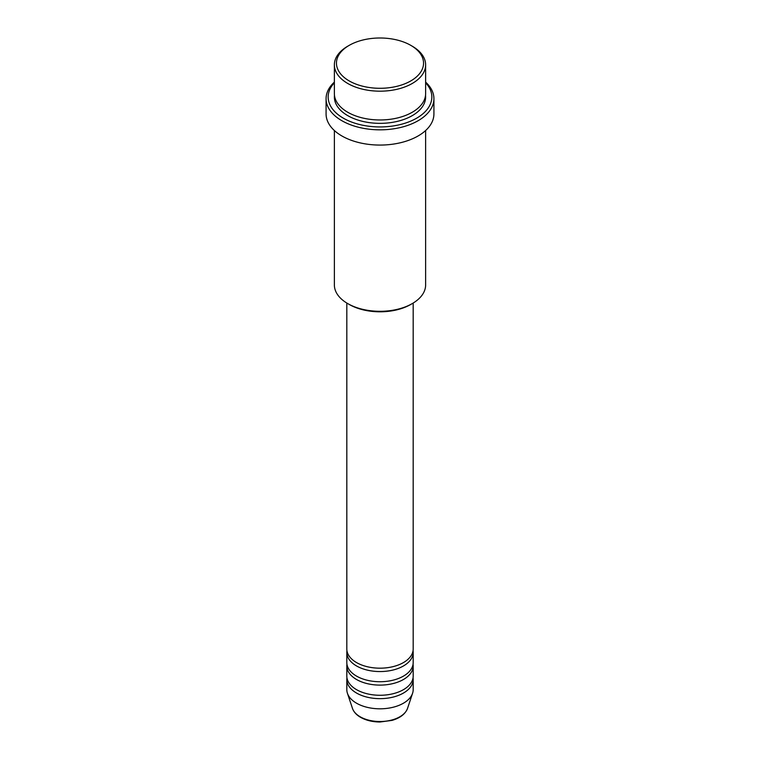 <?xml version="1.0" encoding="UTF-8"?>
<svg xmlns="http://www.w3.org/2000/svg" width="760" height="760" viewBox="0 0 760 760"><rect width="100%" height="100%" fill="white"/><g stroke="black" fill="none" stroke-linecap="round" stroke-linejoin="round"><path stroke-width="1.14" d="M346.816 303.041L346.816 649.021A33.183 19.162 0 0 0 356.535 662.568A33.183 19.162 0 0 0 392.702 666.719A33.183 19.162 0 0 0 413.183 649.021L413.183 303.041M346.949 650.712A33.183 19.162 0 0 0 346.816 652.403A33.183 19.162 0 0 0 356.535 665.95A33.183 19.162 0 0 0 392.702 670.101A33.183 19.162 0 0 0 413.183 652.403A33.183 19.162 0 0 0 413.05 650.712M346.816 652.403L346.816 662.568A33.183 19.162 0 0 0 356.535 676.106A33.183 19.162 0 0 0 392.702 680.267A33.183 19.162 0 0 0 413.183 662.568L413.183 652.403M346.949 664.259A33.183 19.162 0 0 0 346.816 665.95A33.183 19.162 0 0 0 356.535 679.497A33.183 19.162 0 0 0 392.702 683.649A33.183 19.162 0 0 0 413.183 665.95A33.183 19.162 0 0 0 413.05 664.259M346.816 665.95L346.816 676.115A33.183 19.162 0 0 0 356.535 689.653A33.183 19.162 0 0 0 392.702 693.813A33.183 19.162 0 0 0 413.183 676.115L413.183 665.95M346.949 677.806A33.183 19.162 0 0 0 346.816 679.497A33.183 19.162 0 0 0 356.535 693.044A33.183 19.162 0 0 0 392.702 697.195A33.183 19.162 0 0 0 413.183 679.497A33.183 19.162 0 0 0 413.05 677.806M349.201 80.921A43.548 25.146 0 0 0 410.799 80.921A43.548 25.146 0 0 0 410.799 45.362L412.262 46.208A45.628 26.343 180 0 1 425.628 64.837A45.628 26.343 180 0 1 397.461 89.177A45.628 26.343 180 0 1 347.738 83.467A45.628 26.343 180 0 1 334.372 64.837A45.628 26.343 180 0 1 347.738 46.208L349.201 45.362A43.548 25.146 0 0 0 349.201 80.921M412.262 303.591L410.799 304.437A43.548 25.146 180 0 1 349.201 304.437L347.738 303.591A45.628 26.343 0 0 0 412.262 303.591A45.628 26.343 0 0 0 425.628 284.962L425.628 130.53M334.372 82.793A51.841 29.934 0 0 0 343.339 118.17A51.841 29.934 0 0 0 410.97 121.011A51.841 29.934 0 0 0 425.628 82.793M425.628 82.109A53.922 31.132 180 0 1 433.922 98.705A53.922 31.132 180 0 1 400.634 127.461A53.922 31.132 180 0 1 341.876 120.716A53.922 31.132 180 0 1 326.078 98.705A53.922 31.132 180 0 1 334.372 82.109M334.372 64.837L334.372 93.622A45.628 26.343 0 0 0 347.738 112.252A45.628 26.343 0 0 0 397.461 117.962A45.628 26.343 0 0 0 425.628 93.622L425.628 64.837M326.078 98.705L326.078 113.943A53.922 31.132 0 0 0 341.876 135.954A53.922 31.132 0 0 0 400.634 142.7A53.922 31.132 0 0 0 433.922 113.943L433.922 98.705M346.816 679.497L346.816 689.653A33.183 19.162 0 0 0 347.424 693.281A33.183 19.162 0 0 0 356.535 703.2A33.183 19.162 0 0 0 389.719 707.968A33.183 19.162 0 0 0 412.575 693.281A33.183 19.162 0 0 0 413.183 689.653L413.183 679.497M412.262 46.208L410.799 45.362A43.548 25.146 0 0 0 349.201 45.362M334.372 130.53L334.372 284.962A45.628 26.343 0 0 0 347.738 303.591L349.201 304.437M360.173 716.784A28.035 16.188 0 0 0 388.217 720.812A28.035 16.188 0 0 0 407.531 708.406C405.356 714.02 400.168 718.019 391.979 720.404L379.952 722C372.485 721.943 366.016 720.375 360.553 717.317C356.43 714.932 353.733 711.958 352.469 708.406A28.035 16.188 0 0 0 360.173 716.784M425.534 95.313A45.628 26.343 180 0 1 398.81 121.011A45.628 26.343 180 0 1 347.738 115.634A45.628 26.343 180 0 1 334.466 95.313M407.531 708.406L412.575 693.281M352.469 708.406L347.424 693.281"/></g></svg>
